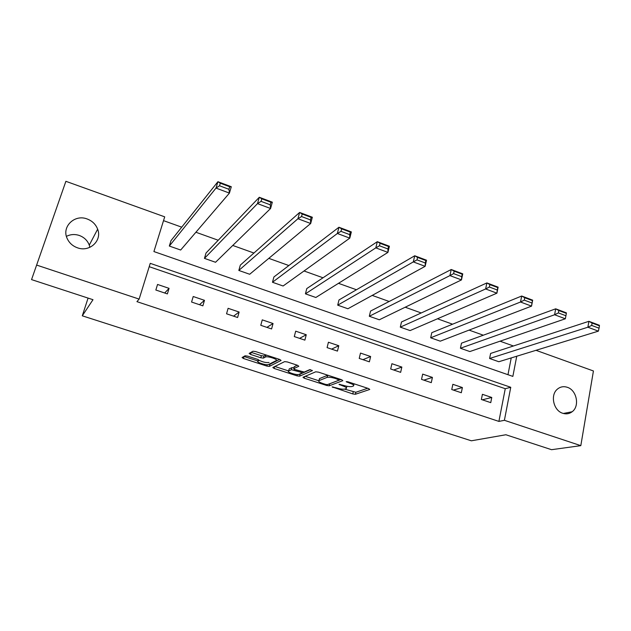 <?xml version="1.0" encoding="UTF-8"?>
<svg xmlns="http://www.w3.org/2000/svg" width="631" height="631" viewBox="0 0 631 631"><rect width="100%" height="100%" fill="white"/><g stroke="black" fill="none" stroke-linecap="round" stroke-linejoin="round"><path stroke-width="0.95" d="M332.095 386.874L352.753 393.925L355.379 394.272L369.758 389.453L368.607 388.57L348.099 381.85L346.167 381.621L349.661 383.135C353.123 384.358 354.377 385.32 353.431 386.006L352.122 386.48C350.229 386.906 347.365 386.535 343.516 385.383L338.997 384.295L342.452 385.778C345.859 386.977 347.113 387.915 346.206 388.586L344.936 389.043C343.106 389.445 340.306 389.082 336.52 387.947L332.095 386.874M66.421 236.373C70.483 234.298 74.766 233.998 79.277 235.458C84.144 237.272 87.48 240.49 89.271 245.12L89.87 247.344M87.117 218.965C92.244 220.897 95.754 224.305 97.647 229.187C102.317 240.585 89.649 252.455 77.455 247.802C72.675 246.066 69.252 242.974 67.186 238.526C61.42 226.758 74.663 213.98 87.117 218.965M567.308 387.3C576.75 390.116 579.952 406.206 572.128 411.759C569.32 413.865 566.196 414.37 562.734 413.273C553.513 410.607 550.043 395.101 557.307 389.217C560.241 386.74 563.57 386.101 567.308 387.3M247.652 356.121L245.08 355.789L242.075 357.532L243.487 358.511L266.795 366.067L269.366 366.398L281.095 360.467L279.738 359.465L255.602 351.562L252.96 351.222L249.158 353.423L250.586 354.441L260.808 357.777L263.427 358.108L265.477 357.004C267.702 355.852 278.728 359.544 276.212 360.585L268.498 364.537C266.408 365.633 255.658 362.099 257.961 361.066L259.175 360.404L257.795 359.418L247.652 356.121M251.059 352.319L261.368 355.687L263.987 356.018L263.427 358.108L264.018 356.002L265.951 354.953L265.391 357.051M535.987 350.315L593.432 370.973L580.812 445.652L551.541 449.69L505.881 434.751L471.349 440.801L82.29 315.815L92.994 299.701L31.55 279.604L65.884 181.31L164.707 216.843L153.909 251.564L512.853 376.399L516.742 356.231M580.812 445.652L504.398 420.301L510.755 387.292L150.249 263.348L139.128 299.094L36.898 265.17M139.128 299.094L136.935 301.65L498.9 421.405L504.398 420.301M302.967 377.275L304.197 378.19L326.637 385.462L329.248 385.801L342.83 380.651L341.631 379.728L318.434 372.132L315.721 371.801L302.967 377.275M297.004 375.855L274.138 368.449L272.813 367.502L284.628 361.626L287.334 361.949L297.501 365.278L298.802 366.264L293.73 368.622L295.024 369.577L304.268 372.053L309.687 369.663L312.471 370.571L299.599 376.186L297.004 375.855L297.335 374.546M31.55 279.604L65.884 181.31M88.08 298.092L82.29 315.815M215.55 262.275L204.452 258.379L206.037 252.999L259.294 197.274L272.332 202.18L270.573 208.498L215.55 262.275M283.114 285.993L272.474 282.262L273.917 276.962L338.95 227.255L351.349 231.916L349.787 238.132L283.114 285.993M347.91 308.748L337.703 305.159L339.013 299.93L414.725 255.768L426.524 260.209L425.136 266.329L347.91 308.748M410.095 330.581L400.299 327.142L401.482 321.984L486.88 282.925L498.127 287.152L496.905 293.178L410.095 330.581M460.425 348.249L554.594 314.759L565.344 318.781L469.843 351.554L460.425 348.249L461.49 343.161L555.682 308.819L566.409 312.858L566.346 313.37L558.814 310.539L558.38 312.921L565.92 315.752L566.346 313.37M507.971 374.696L511.228 357.927M513.421 345.985L500.036 341.19M483.314 335.203L469.085 330.108M452.585 324.2L437.48 318.781M421.216 312.96L405.189 307.218M389.177 301.484L372.203 295.403M356.452 289.755L338.492 283.327M323.017 277.782L304.032 270.983M288.856 265.541L268.798 258.355M253.93 253.031L232.76 245.451M218.223 240.245L195.902 232.247M181.712 227.168L163.524 220.645M489.601 358.495L587.879 327.213L598.385 331.141L498.837 361.737L489.601 358.495L490.618 353.439L588.897 321.313L599.379 325.265L599.45 325.825L592.091 323.056L591.681 325.422L599.048 328.183L599.45 325.825M440.264 341.174L430.665 337.798L431.785 332.679L521.687 296.026L532.667 300.159L531.531 306.13L440.264 341.174M379.318 319.775L369.316 316.265L370.563 311.067L451.236 269.508L462.752 273.846L461.458 279.912L379.318 319.775M315.847 297.485L305.428 293.833L306.8 288.564L377.306 241.689L389.398 246.24L387.923 252.4L315.847 297.485M249.687 274.264L238.826 270.447L240.332 265.107L299.622 212.45L312.337 217.238L310.681 223.5L249.687 274.264M180.671 250.026L169.329 246.051L170.993 240.632L217.908 181.704L231.293 186.737L229.424 193.102L180.671 250.026M498.9 421.405L505.257 388.704L149.208 266.692M505.257 388.704L510.755 387.292M157.553 284.455L169.061 288.351L167.381 293.904L155.841 290.023L157.553 284.455M193.212 296.515L204.476 300.324L202.874 305.838L191.579 302.036L193.212 296.515M228.106 308.314L239.125 312.045L237.603 317.511L226.553 313.796L228.106 308.314M262.259 319.862L273.049 323.514L271.59 328.948L260.777 325.304L262.259 319.862M295.694 331.172L306.256 334.745L304.876 340.133L294.283 336.575L295.694 331.172M328.428 342.239L338.784 345.741L337.459 351.096L327.087 347.61L328.428 342.239M360.498 353.084L370.634 356.515L369.38 361.831L359.22 358.416L360.498 353.084M391.906 363.708L401.844 367.068L400.646 372.345L390.692 368.993L391.906 363.708M422.683 374.112L432.416 377.409L431.288 382.646L421.532 379.365L422.683 374.112M452.853 384.311L462.389 387.544L461.316 392.742L451.757 389.532L452.853 384.311M482.415 394.312L491.77 397.475L490.752 402.641L481.382 399.494L482.415 394.312M491.77 397.475L482.321 399.809M462.389 387.544L453.35 390.068M432.416 377.409L423.811 380.13M401.844 367.068L393.681 370.003M370.634 356.515L362.951 359.67M338.784 345.741L331.59 349.117M306.256 334.745L299.583 338.358M273.049 323.514L266.905 327.371M239.125 312.045L233.549 316.155M204.476 300.324L199.483 304.694M169.061 288.351L164.683 292.997M346.395 387.781L347.011 386.282M353.628 385.162L354.125 383.822M344.605 389.13L355.852 392.269L367.668 388.262M329.469 383.837L340.921 379.499M305.183 376.321L318.781 380.738M325.564 384.397L327.402 384.634L339.241 380.091L335.566 378.521C331.622 377.338 328.735 376.975 326.905 377.441L318.963 380.635C318.04 381.329 319.325 382.283 322.82 383.506L325.564 384.397M327.899 375.232L326.905 377.441M319.262 379.42L319.515 378.584L327.418 375.366M288.635 370.949L274.864 366.477M297.185 365.175L294.196 366.808M310.389 369.624L300.119 374.159L299.599 376.186M288.619 370.996C286.111 371.974 296.941 375.484 299.023 374.372L301.894 373.102L300.632 372.156L291.427 369.687L288.619 370.996L288.982 369.624M293.951 367.778L291.956 367.636L291.419 369.695M289.156 368.954L291.956 367.636L291.427 369.687M299.37 374.222L300.119 374.159M259.191 360.333C262.961 362.147 266.243 362.864 269.051 362.486M268.814 364.379L269.902 364.355L279.588 359.41M269.366 366.398L269.902 364.355L269.382 366.39M243.96 356.436L257.976 360.995M591.681 325.422L587.879 327.213L588.897 321.313L592.091 323.056M598.385 331.141L599.048 328.183M558.38 312.921L554.594 314.759L555.682 308.819L558.814 310.539M565.344 318.781L565.92 315.752M430.665 337.798L520.52 302.012L521.687 296.026L524.755 297.729L524.29 300.127L532.004 303.03L532.469 300.632L524.755 297.729M532.004 303.03L531.531 306.13L520.52 302.012L524.29 300.127M532.469 300.632L532.667 300.159M400.299 327.142L485.633 288.959L486.88 282.925L489.877 284.613L489.38 287.034L497.291 290L497.78 287.578L489.877 284.613M497.291 290L496.905 293.178L485.633 288.959L489.38 287.034M497.78 287.578L498.127 287.152M369.316 316.265L449.911 275.597L451.236 269.508L454.162 271.172L453.634 273.617L461.726 276.654L462.255 274.217L454.162 271.172M461.726 276.654L461.458 279.912L449.911 275.597L453.634 273.617M462.255 274.217L462.752 273.846M337.703 305.159L413.313 261.904L414.725 255.768L417.572 257.409L417.004 259.869L425.302 262.985L425.854 260.532L417.572 257.409M425.302 262.985L425.136 266.329L413.313 261.904L417.004 259.869M425.854 260.532L426.524 260.209M305.428 293.833L375.8 247.865L377.306 241.689L380.067 243.306L379.468 245.782L387.97 248.977L388.562 246.5L380.067 243.306M387.97 248.977L387.923 252.4L375.8 247.865L379.468 245.782M388.562 246.5L389.398 246.24M272.474 282.262L337.356 233.486L338.95 227.255L341.631 228.848L340.992 231.348L349.708 234.614L350.339 232.121L341.631 228.848M349.708 234.614L349.787 238.132L337.356 233.486L340.992 231.348M350.339 232.121L351.349 231.916M238.826 270.447L297.935 218.736L299.622 212.45L302.21 214.019L301.539 216.536L310.476 219.896L311.146 217.38L302.21 214.019M310.476 219.896L310.681 223.5L297.935 218.736L301.539 216.536M311.146 217.38L312.337 217.238M204.452 258.379L257.495 203.608L259.294 197.274L261.778 198.812L261.06 201.352L270.234 204.791L270.944 202.259L261.778 198.812M270.234 204.791L270.573 208.498L257.495 203.608L261.06 201.352M270.944 202.259L272.332 202.18M169.329 246.051L216.007 188.085L217.908 181.704L220.298 183.203L219.533 185.766L228.95 189.3L229.7 186.744L220.298 183.203M228.95 189.3L229.424 193.102L216.007 188.085L219.533 185.766M229.7 186.744L231.293 186.737M333.05 386.898L332.9 387.489M347.153 381.621L347.003 382.26M339.975 384.303L339.825 384.918M342.617 385.091L342.452 385.778M349.834 382.418L349.661 383.135M355.852 392.269L355.379 394.272M353.226 391.93L352.753 393.925M329.745 383.79L329.248 385.801M326.834 384.665L326.637 385.462M304.615 376.565L304.197 378.19M338.571 378.734L338.397 379.444M335.747 377.803L335.566 378.521M319.515 378.584L319.01 380.619M274.619 366.603L274.138 368.449M294.267 366.548L293.73 368.622M302.202 371.896L301.965 372.842M300.813 371.47L300.632 372.156M294.259 369.277L294.062 370.018M258.347 359.623L257.961 361.066M261.368 355.687L260.808 357.777M251.154 352.35L250.586 354.441M267.158 364.71L266.795 366.067M244.047 356.468L243.487 358.511M97.647 229.187L89.271 245.12M572.128 411.759L563.325 413.463M339.502 379.034L339.289 379.901M319.467 378.608L318.963 380.635M266.022 354.969L265.477 357.004"/></g></svg>
